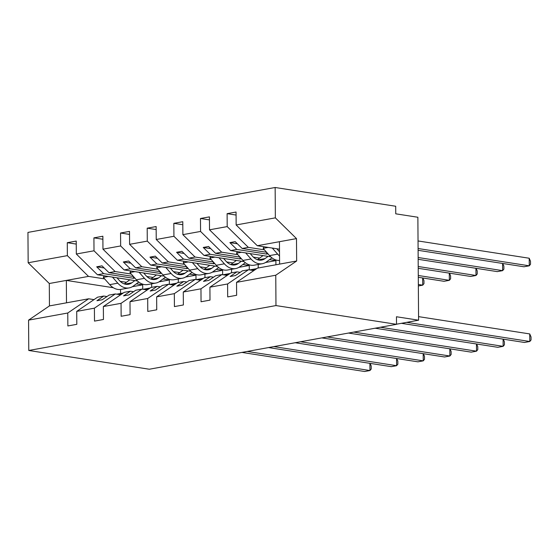 <?xml version="1.0" encoding="UTF-8"?>
<svg xmlns="http://www.w3.org/2000/svg" width="559" height="559" viewBox="0 0 559 559"><rect width="100%" height="100%" fill="white"/><g stroke="black" fill="none" stroke-linecap="round" stroke-linejoin="round"><path stroke-width="0.84" d="M279.5 249.181L257.287 245.722L236.15 224.97L275.356 217.849L275.147 187.496L395.695 206.25L395.751 213.817L417.873 217.255L418.586 320.195L396.471 316.757L396.52 324.325L275.971 305.57L275.762 275.224L236.548 282.344L236.639 295.285L227.688 296.913L227.597 283.972L209.911 287.186L210.002 300.127L201.051 301.755L200.961 288.807L221.853 274.595L227.192 275.426M275.147 187.496L27.95 232.411L28.16 262.758L67.373 255.638L67.283 242.69L76.255 244.087M151.678 287.347L151.657 283.811M137.514 280.995L97.462 274.762L103.639 273.637L96.686 266.811L102.011 265.846L108.963 272.673L115.147 271.548L94.01 250.795L93.919 237.854L102.891 239.252M67.283 242.69L76.234 241.069L76.324 254.01L97.462 274.762M142.734 289.234L142.699 284.817L136.354 283.832M67.373 255.638L88.511 276.391L104.645 278.899M126.439 282.288L120.164 281.31M178.314 282.505L178.293 278.976M164.15 276.153L124.098 269.92L130.275 268.802L123.322 261.975L128.647 261.004L135.606 267.831L141.783 266.706L120.646 245.953L120.555 233.012L129.527 234.41M93.919 237.854L102.87 236.226L102.961 249.167L124.098 269.92M169.37 284.398L169.335 279.975L162.99 278.99M153.075 277.446L146.8 276.474M131.281 274.057L115.147 271.548M204.957 277.662L204.929 274.134M190.787 271.311L150.734 265.085L156.911 263.96L149.959 257.133L155.29 256.162L162.243 262.996L168.42 261.871L147.283 241.118L147.199 228.177L156.164 229.567M120.555 233.012L129.506 231.391L129.597 244.332L150.734 265.085M196.006 279.556L195.978 275.14L189.627 274.155M179.712 272.61L173.444 271.632M157.917 269.221L141.783 266.706M231.594 272.827L231.566 269.291M217.43 266.475L177.371 260.242L183.555 259.117L176.595 252.291L181.927 251.326L188.879 258.153L195.056 257.028L173.926 236.275L173.835 223.334L182.807 224.732M147.199 228.177L156.143 226.549L156.234 239.49L177.371 260.242M222.643 274.721L222.615 270.297L216.263 269.312M206.348 267.768L200.08 266.797M184.561 264.379L168.42 261.871M258.23 267.985L258.209 264.456M244.066 261.633L204.007 255.407L210.191 254.282L203.238 247.455L208.563 246.484L215.515 253.311L221.699 252.193L200.562 231.44L200.471 218.492L209.443 219.89M173.835 223.334L182.786 221.706L182.877 234.654L204.007 255.407M249.279 269.878L249.251 265.462L242.906 264.47M232.984 262.933L226.716 261.954M211.197 259.544L195.056 257.028M270.703 256.798L230.643 250.565L236.827 249.44L229.875 242.613L235.199 241.649L242.152 248.476L248.336 247.351L227.199 226.598L227.108 213.657L236.08 215.054M200.471 218.492L209.422 216.871L209.513 229.812L230.643 250.565M275.915 264.77L275.887 260.62L269.543 259.635M259.628 258.09L253.353 257.112M237.834 254.701L221.699 252.193M28.16 262.758L49.297 283.511L49.451 305.913L88.664 298.792L67.772 313.005L67.863 325.953L76.814 324.325L76.723 311.384L94.408 308.17L115.301 293.95L120.639 294.782M106.972 296.536L103.792 296.046L97.615 297.164L76.723 311.384M94.408 308.17L94.499 321.111L103.45 319.482L103.359 306.542L121.051 303.327L141.937 289.115L147.283 289.946M133.608 291.7L130.436 291.204L124.252 292.329L103.359 306.542M121.051 303.327L121.142 316.268L130.086 314.647L129.995 301.699L147.688 298.492L168.58 284.272L173.919 285.104M160.251 286.858L157.072 286.362L150.888 287.487L129.995 301.699M147.688 298.492L147.779 311.433L156.73 309.805L156.639 296.864L174.324 293.65L195.217 279.437L200.555 280.262M186.888 282.022L183.708 281.526L177.524 282.644L156.639 296.864M174.324 293.65L174.415 306.591L183.366 304.969L183.275 292.022L200.961 288.807M213.524 277.18L210.345 276.684L204.168 277.809L183.275 292.022M240.16 272.338L236.981 271.849L230.804 272.967L209.911 287.186M236.15 224.97L236.059 212.029L227.108 213.657M264.47 249.859L248.336 247.351M257.287 245.722L279.444 241.698L279.605 264.1L257.44 268.131L236.548 282.344M396.52 324.206L418.586 320.195M88.664 298.792L94.003 299.624M76.324 254.01L94.01 250.795M102.961 249.167L120.646 245.953M129.597 244.332L147.283 241.118M156.234 239.49L173.926 236.275M182.877 234.654L200.562 231.44M209.513 229.812L227.199 226.598M49.451 305.913L28.565 320.132L67.772 313.005M28.565 320.132L28.775 350.479L275.971 305.57M103.792 296.046L96.924 300.721L102.248 299.75L109.124 295.075L115.301 293.95M133.489 276.551L133.496 278.284L134.81 278.047M133.496 278.284L103.639 273.637M169.335 279.975L158.987 281.862M133.419 276.474L108.963 272.673M130.436 291.204L123.56 295.879L128.884 294.914L135.76 290.233L141.937 289.115M160.126 271.716L160.14 273.442L161.446 273.204M160.14 273.442L130.275 268.802M195.978 275.14L185.63 277.019M160.056 271.639L135.606 267.831M157.072 286.362L150.196 291.043L155.521 290.072L162.396 285.397L168.58 284.272M186.762 266.874L186.776 268.606L188.083 268.369M186.776 268.606L156.911 263.96M222.615 270.297L212.266 272.177M186.692 266.797L162.243 262.996M183.708 281.526L176.833 286.201L182.164 285.237L189.033 280.555L195.217 279.437M213.398 262.031L213.412 263.764L214.719 263.527M213.412 263.764L183.555 259.117M249.251 265.462L238.903 267.342M213.335 261.954L188.879 258.153M210.345 276.684L203.469 281.366L208.8 280.394L215.676 275.72L221.853 274.595M240.035 257.196L240.049 258.929L241.362 258.691M240.049 258.929L210.191 254.282M275.887 260.62L265.539 262.499M239.972 257.119L215.515 253.311M236.981 271.849L230.112 276.523L235.437 275.552L242.313 270.877L248.489 269.752L227.597 283.972M248.489 269.752L253.828 270.584M266.678 252.354L266.685 254.086L267.999 253.849M266.685 254.086L236.827 249.44M266.608 252.277L242.152 248.476M279.444 241.698L296.494 238.602L296.654 261.004L275.762 275.224M275.356 217.849L296.494 238.602M279.605 264.1L296.654 261.004M28.775 350.479L149.323 369.233L396.52 324.325M66.5 302.817L66.346 280.415L88.511 276.391M49.297 283.511L66.346 280.415L113.323 287.724M256.658 268.662L249.649 269.934M230.022 273.498L223.006 274.776M203.385 278.34L196.37 279.612M176.749 283.182L169.733 284.454M150.105 288.018L143.097 289.289M142.699 284.817L132.35 286.697M120.541 289.45L120.569 293.489M237.372 243.78L229.875 242.613M210.736 248.622L203.238 247.455M184.1 253.458L176.595 252.291M157.463 258.3L149.959 257.133M130.827 263.142L123.322 261.975M104.184 267.978L96.686 266.811M406.714 322.354L529.792 341.5L524.461 342.464L401.383 323.319M529.736 333.926L531.029 336.937L531.05 339.963L529.792 341.5L529.736 333.926L418.565 316.639M418.104 250.313L523.937 266.776L529.261 265.811L418.09 248.517M529.205 258.237L530.498 261.249L530.519 264.274L529.261 265.811L529.205 258.237L418.034 240.95M279.549 255.987A19.041 13.5 -100.3 0 1 277.648 254.135L272.275 248.056M279.577 260.487A19.041 13.5 -100.3 0 1 269.55 255.61L263.128 248.343L268.201 247.42M263.128 248.343L264.016 246.771M276.824 248.762L279.179 251.424A15.359 10.887 79.7 0 0 279.521 251.795M380.427 327.246L503.149 346.335L497.824 347.307L375.103 328.217M503.275 339.166L504.393 341.78L504.414 344.805L503.149 346.335L503.1 339.145M256.406 268.837A19.041 13.5 79.7 0 0 255.798 268.921A19.041 13.5 79.7 0 0 252.235 270.339M353.791 332.088L476.513 351.178L471.188 352.142L348.467 333.052M476.631 344.009L477.756 346.615L477.777 349.641L476.513 351.178L476.464 343.981M229.77 273.672A19.041 13.5 79.7 0 0 229.162 273.763A19.041 13.5 79.7 0 0 225.598 275.175M327.155 336.923L449.876 356.013L444.552 356.984L321.823 337.895M449.995 348.851L451.113 351.457L451.134 354.483L449.876 356.013L449.827 348.823M203.127 278.515A19.041 13.5 79.7 0 0 202.526 278.606A19.041 13.5 79.7 0 0 198.962 280.017M300.518 341.766L423.24 360.855L417.908 361.827L295.187 342.737M423.359 353.686L424.477 356.3L424.498 359.318L423.24 360.855L423.191 353.658M176.49 283.35A19.041 13.5 79.7 0 0 175.882 283.441A19.041 13.5 79.7 0 0 172.319 284.852M418.167 259.306L497.293 271.618L502.625 270.647L418.153 257.51M502.744 263.478L503.862 266.091L503.883 269.117L502.625 270.647L502.576 263.457M271.953 257.86L266.461 261.892A19.041 13.5 -100.3 0 1 262.311 263.708A19.041 13.5 -100.3 0 1 251.012 258.978L245.639 252.899M262.311 263.708L254.212 265.183A19.041 13.5 -100.3 0 1 242.913 260.445L236.492 253.185L241.565 252.263M236.492 253.185L237.379 251.613M250.187 253.604L252.542 256.267A15.359 10.887 79.7 0 0 261.647 260.082A15.359 10.887 79.7 0 0 265.001 258.621L268.047 256.385M257.419 259.704L263.016 255.603M418.23 268.299L470.657 276.453L475.989 275.489L418.216 266.503M476.107 268.32L477.225 270.926L477.246 273.952L475.989 275.489L475.933 268.292M245.317 262.702L239.825 266.734A19.041 13.5 -100.3 0 1 235.674 268.551A19.041 13.5 -100.3 0 1 224.376 263.813L218.995 257.734M235.674 268.551L227.576 270.018A19.041 13.5 -100.3 0 1 216.277 265.287L209.856 258.02L214.929 257.105M209.856 258.02L210.743 256.448M223.551 258.447L225.899 261.102A15.359 10.887 79.7 0 0 235.011 264.924A15.359 10.887 79.7 0 0 238.358 263.457L241.411 261.221M230.783 264.547L236.38 260.438M418.293 277.292L444.021 281.296L449.345 280.325L418.279 275.496M449.471 273.162L450.589 275.769L450.61 278.794L449.345 280.325L449.296 273.134M218.681 267.537L213.182 271.576A19.041 13.5 -100.3 0 1 209.031 273.386A19.041 13.5 -100.3 0 1 197.739 268.655L192.359 262.576M209.031 273.386L200.933 274.86A19.041 13.5 -100.3 0 1 189.641 270.123L183.219 262.863L188.292 261.94M183.219 262.863L184.107 261.291M196.908 263.282L199.263 265.944A15.359 10.887 79.7 0 0 208.374 269.759A15.359 10.887 79.7 0 0 211.721 268.299L214.768 266.063M204.147 269.389L209.744 265.28M418.349 285.956L422.709 285.167L418.342 284.489M422.828 277.998L423.953 280.611L423.974 283.63L422.709 285.167L422.66 277.97M192.044 272.38L186.545 276.412A19.041 13.5 -100.3 0 1 182.395 278.228A19.041 13.5 -100.3 0 1 171.096 273.491L165.723 267.412M182.395 278.228L174.296 279.703A19.041 13.5 -100.3 0 1 162.997 274.965L156.576 267.705L161.649 266.783M156.576 267.705L157.463 266.133M170.271 268.124L172.626 270.78A15.359 10.887 79.7 0 0 181.738 274.602A15.359 10.887 79.7 0 0 185.085 273.134L188.131 270.898M177.51 274.224L183.107 270.116M273.875 346.608L396.604 365.698L391.272 366.662L268.551 347.572M396.722 358.529L397.84 361.135L397.861 364.161L396.604 365.698L396.548 358.501M149.854 288.192A19.041 13.5 79.7 0 0 149.246 288.283A19.041 13.5 79.7 0 0 145.682 289.695M165.408 277.222L159.909 281.254A19.041 13.5 -100.3 0 1 155.758 283.071A19.041 13.5 -100.3 0 1 144.46 278.333L139.086 272.254M155.758 283.071L147.66 284.538A19.041 13.5 -100.3 0 1 136.361 279.8L129.94 272.54L135.012 271.618M129.94 272.54L130.827 270.968M143.635 272.96L145.99 275.622A15.359 10.887 79.7 0 0 155.102 279.444A15.359 10.887 79.7 0 0 158.449 277.977L161.495 275.741M150.874 279.067L156.471 274.958M247.239 351.443L369.96 370.533L364.636 371.504L241.914 352.415M370.086 363.364L371.204 365.977L371.225 369.003L369.96 370.533L369.911 363.343M123.218 293.035A19.041 13.5 79.7 0 0 122.61 293.119A19.041 13.5 79.7 0 0 119.046 294.537M138.765 282.057L133.273 286.089A19.041 13.5 -100.3 0 1 129.122 287.906A19.041 13.5 -100.3 0 1 117.823 283.175L112.45 277.096M129.122 287.906L121.023 289.38A19.041 13.5 -100.3 0 1 109.725 284.643L103.303 277.383L108.376 276.46M103.303 277.383L104.191 275.811M116.999 277.802L119.353 280.464A15.359 10.887 79.7 0 0 128.458 284.279A15.359 10.887 79.7 0 0 131.812 282.819L134.859 280.583M124.231 283.902L129.828 279.8M269.55 255.61L277.648 254.135M242.913 260.445L251.012 258.978M257.999 259.893L265.001 258.621M216.277 265.287L224.376 263.813M231.363 264.728L238.358 263.457M189.641 270.123L197.739 268.655M204.727 269.571L211.721 268.299M162.997 274.965L171.096 273.491M178.09 274.406L185.085 273.134M136.361 279.8L144.46 278.333M151.447 279.248L158.449 277.977M109.725 284.643L117.823 283.175M124.811 284.091L131.812 282.819M255.798 268.921L249.964 269.983M229.162 273.763L223.327 274.825M202.526 278.606L196.691 279.661M175.882 283.441L170.048 284.503M149.246 288.283L143.411 289.345M122.61 293.119L116.775 294.181"/></g></svg>
